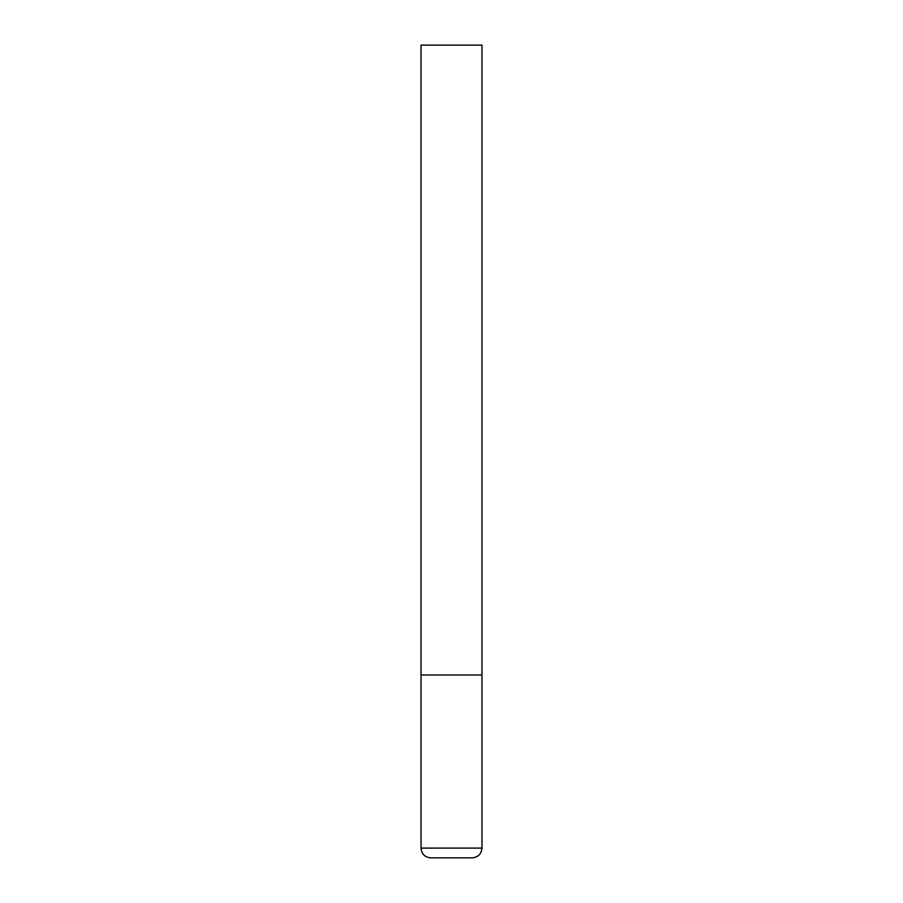 <?xml version="1.0" encoding="UTF-8"?>
<svg xmlns="http://www.w3.org/2000/svg" width="903" height="903" viewBox="0 0 903 903"><rect width="100%" height="100%" fill="white"/><g stroke="black" fill="none" stroke-linecap="round" stroke-linejoin="round"><path stroke-width="1.35" d="M421.024 848.098L481.976 848.098L481.976 674.992L421.024 674.992L481.976 674.992L481.976 45.15L421.024 45.15L421.024 848.098C421.599 854.024 424.85 857.274 430.776 857.85L451.5 857.85L430.776 857.85M481.976 848.098C481.401 854.024 478.15 857.274 472.224 857.85L451.5 857.85"/></g></svg>
